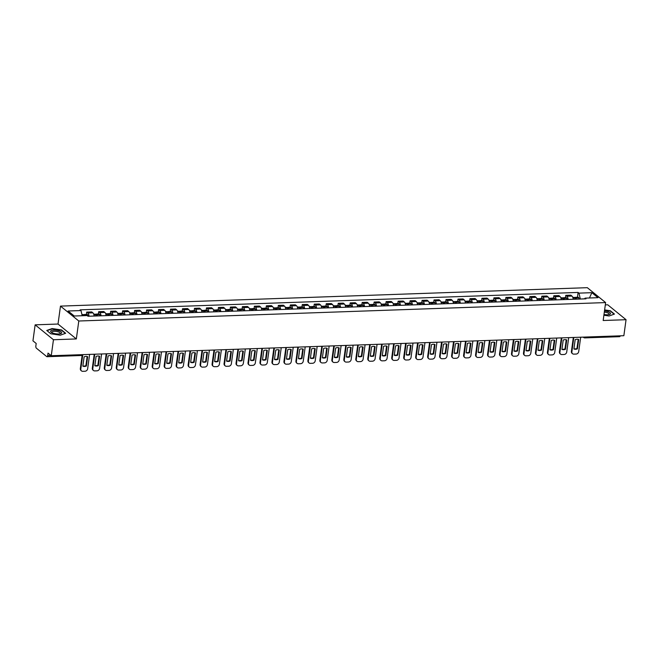 <?xml version="1.0" encoding="UTF-8"?>
<svg xmlns="http://www.w3.org/2000/svg" width="659" height="659" viewBox="0 0 659 659"><rect width="100%" height="100%" fill="white"/><g stroke="black" fill="none" stroke-linecap="round" stroke-linejoin="round"><path stroke-width="0.99" d="M35.141 324.838L53.453 339.739L51.262 355.736L623.859 335.703L626.05 319.706L603.174 320.505L605.629 302.58L587.317 287.678L60.48 306.114L58.017 324.039L35.141 324.838L32.95 340.835L36.187 343.471L35.85 345.967A1.713 0.766 -92 0 0 36.36 348.166L46.731 356.601A1.713 0.766 -92 0 0 47.011 356.708A1.713 0.766 -92 0 0 47.679 355.588L50.941 355.473M626.05 319.706L607.738 304.804L605.308 304.886M53.453 339.739L76.337 338.94L78.792 321.007L605.629 302.58M51.262 355.736L48.025 353.1L47.679 355.588M620.226 335.826A1.713 0.766 88 0 1 619.6 336.675L584.821 337.894A1.713 0.766 -92 0 0 585.447 337.046M573.19 299.285A3.946 1.755 -92 0 0 571.963 296.072L570.851 295.166L565.776 295.339L566.897 296.245A3.946 1.755 88 0 1 568.116 299.458M565.463 297.67L565.776 295.339M561.213 299.705A3.946 1.755 -92 0 0 559.985 296.492L558.873 295.578L553.807 295.759L554.919 296.665A3.946 1.755 88 0 1 556.147 299.878M553.486 298.09L553.807 295.759M549.235 300.125A3.946 1.755 -92 0 0 548.008 296.912L546.896 295.998L541.83 296.179L542.942 297.085A3.946 1.755 88 0 1 544.169 300.298M541.509 298.511L541.83 296.179M537.258 300.537A3.946 1.755 -92 0 0 536.031 297.333L534.919 296.418L529.852 296.599L530.965 297.506A3.946 1.755 88 0 1 532.192 300.718M529.531 298.922L529.852 296.599M525.281 300.957A3.946 1.755 -92 0 0 524.053 297.744L522.941 296.838L517.875 297.02L518.987 297.926A3.946 1.755 88 0 1 520.215 301.138M517.554 299.343L517.875 297.02M513.303 301.377A3.946 1.755 -92 0 0 512.076 298.165L510.964 297.258L505.898 297.431L507.01 298.346A3.946 1.755 88 0 1 508.237 301.558M505.577 299.763L505.898 297.431M501.326 301.797A3.946 1.755 -92 0 0 500.099 298.585L498.987 297.679L493.921 297.852L495.033 298.766A3.946 1.755 88 0 1 496.26 301.979M493.599 300.183L493.921 297.852M489.349 302.217A3.946 1.755 -92 0 0 488.121 299.005L487.009 298.099L481.943 298.272L483.055 299.186A3.946 1.755 88 0 1 484.283 302.39M481.622 300.603L481.943 298.272M477.371 302.638A3.946 1.755 -92 0 0 476.144 299.425L475.032 298.519L469.966 298.692L471.078 299.598A3.946 1.755 88 0 1 472.305 302.81M469.645 301.023L469.966 298.692M465.394 303.058A3.946 1.755 -92 0 0 464.175 299.845L463.055 298.931L457.989 299.112L459.101 300.018A3.946 1.755 88 0 1 460.328 303.231M457.667 301.443L457.989 299.112M453.417 303.478A3.946 1.755 -92 0 0 452.198 300.265L451.077 299.351L446.011 299.532L447.123 300.438A3.946 1.755 88 0 1 448.351 303.651M445.69 301.863L446.011 299.532M441.439 303.89A3.946 1.755 -92 0 0 440.22 300.685L439.1 299.771L434.034 299.952L435.146 300.858A3.946 1.755 88 0 1 436.373 304.071M433.713 302.275L434.034 299.952M429.462 304.31A3.946 1.755 -92 0 0 428.243 301.097L427.123 300.191L422.057 300.372L423.169 301.278A3.946 1.755 88 0 1 424.396 304.491M421.735 302.695L422.057 300.372M417.485 304.73A3.946 1.755 -92 0 0 416.266 301.517L415.145 300.611L410.079 300.784L411.2 301.698A3.946 1.755 88 0 1 412.419 304.911M409.758 303.115L410.079 300.784M405.507 305.15A3.946 1.755 -92 0 0 404.288 301.937L403.168 301.031L398.102 301.204L399.222 302.119A3.946 1.755 88 0 1 400.441 305.331M397.781 303.535L398.102 301.204M393.53 305.57A3.946 1.755 -92 0 0 392.311 302.357L391.191 301.451L386.125 301.624L387.245 302.539A3.946 1.755 88 0 1 388.464 305.743M385.803 303.956L386.125 301.624M381.553 305.99A3.946 1.755 -92 0 0 380.334 302.778L379.213 301.871L374.147 302.044L375.268 302.951A3.946 1.755 88 0 1 376.487 306.163M373.826 304.376L374.147 302.044M369.575 306.41A3.946 1.755 -92 0 0 368.356 303.198L367.236 302.283L362.17 302.465L363.29 303.371A3.946 1.755 88 0 1 364.509 306.583M361.849 304.796L362.17 302.465M357.598 306.822A3.946 1.755 -92 0 0 356.379 303.618L355.259 302.703L350.193 302.885L351.313 303.791A3.946 1.755 88 0 1 352.532 307.003M349.871 305.216L350.193 302.885M345.621 307.242A3.946 1.755 -92 0 0 344.402 304.03L343.281 303.124L338.215 303.305L339.336 304.211A3.946 1.755 88 0 1 340.555 307.423M337.894 305.628L338.215 303.305M333.643 307.662A3.946 1.755 -92 0 0 332.424 304.45L331.304 303.544L326.238 303.725L327.358 304.631A3.946 1.755 88 0 1 328.577 307.844M325.917 306.048L326.238 303.725M321.666 308.082A3.946 1.755 -92 0 0 320.447 304.87L319.327 303.964L314.261 304.137L315.381 305.051A3.946 1.755 88 0 1 316.6 308.264M313.939 306.468L314.261 304.137M309.689 308.503A3.946 1.755 -92 0 0 308.47 305.29L307.349 304.384L302.283 304.557L303.404 305.471A3.946 1.755 88 0 1 304.623 308.684M301.962 306.888L302.283 304.557M297.711 308.923A3.946 1.755 -92 0 0 296.492 305.71L295.372 304.804L290.306 304.977L291.426 305.891A3.946 1.755 88 0 1 292.645 309.096M289.985 307.308L290.306 304.977M285.734 309.343A3.946 1.755 -92 0 0 284.515 306.13L283.395 305.224L278.329 305.397L279.449 306.303A3.946 1.755 88 0 1 280.668 309.516M278.016 307.728L278.329 305.397M273.757 309.763A3.946 1.755 -92 0 0 272.538 306.55L271.417 305.636L266.351 305.817L267.472 306.723A3.946 1.755 88 0 1 268.691 309.936M266.038 308.148L266.351 305.817M261.78 310.175A3.946 1.755 -92 0 0 260.56 306.97L259.44 306.056L254.374 306.237L255.494 307.143A3.946 1.755 88 0 1 256.713 310.356M254.061 308.569L254.374 306.237M249.802 310.595A3.946 1.755 -92 0 0 248.583 307.382L247.463 306.476L242.397 306.657L243.517 307.564A3.946 1.755 88 0 1 244.736 310.776M242.084 308.98L242.397 306.657M237.833 311.015A3.946 1.755 -92 0 0 236.606 307.802L235.494 306.896L230.419 307.078L231.54 307.984A3.946 1.755 88 0 1 232.759 311.196M230.106 309.401L230.419 307.078M225.856 311.435A3.946 1.755 -92 0 0 224.628 308.223L223.516 307.316L218.442 307.489L219.562 308.404A3.946 1.755 88 0 1 220.781 311.616M218.129 309.821L218.442 307.489M213.878 311.855A3.946 1.755 -92 0 0 212.651 308.643L211.539 307.737L206.465 307.91L207.585 308.824A3.946 1.755 88 0 1 208.804 312.028M206.152 310.241L206.465 307.91M201.901 312.275A3.946 1.755 -92 0 0 200.674 309.063L199.562 308.157L194.487 308.33L195.608 309.236A3.946 1.755 88 0 1 196.827 312.448M194.174 310.661L194.487 308.33M189.924 312.696A3.946 1.755 -92 0 0 188.696 309.483L187.584 308.569L182.518 308.75L183.63 309.656A3.946 1.755 88 0 1 184.85 312.868M182.197 311.081L182.518 308.75M177.946 313.116A3.946 1.755 -92 0 0 176.719 309.903L175.607 308.989L170.541 309.17L171.653 310.076A3.946 1.755 88 0 1 172.88 313.289M170.22 311.501L170.541 309.17M165.969 313.527A3.946 1.755 -92 0 0 164.742 310.323L163.63 309.409L158.564 309.59L159.676 310.496A3.946 1.755 88 0 1 160.903 313.709M158.242 311.913L158.564 309.59M153.992 313.948A3.946 1.755 -92 0 0 152.764 310.735L151.652 309.829L146.586 310.01L147.698 310.916A3.946 1.755 88 0 1 148.926 314.129M146.265 312.333L146.586 310.01M142.014 314.368A3.946 1.755 -92 0 0 140.787 311.155L139.675 310.249L134.609 310.43L135.721 311.336A3.946 1.755 88 0 1 136.948 314.549M134.288 312.753L134.609 310.43M130.037 314.788A3.946 1.755 -92 0 0 128.81 311.575L127.698 310.669L122.632 310.842L123.744 311.756A3.946 1.755 88 0 1 124.971 314.969M122.31 313.173L122.632 310.842M118.06 315.208A3.946 1.755 -92 0 0 116.832 311.995L115.72 311.089L110.654 311.262L111.766 312.177A3.946 1.755 88 0 1 112.994 315.381M110.333 313.593L110.654 311.262M106.083 315.628A3.946 1.755 -92 0 0 104.855 312.415L103.743 311.509L98.677 311.682L99.789 312.588A3.946 1.755 88 0 1 101.016 315.801M98.356 314.013L98.677 311.682M94.105 316.048A3.946 1.755 -92 0 0 92.886 312.836L91.766 311.921L86.7 312.102L87.812 313.009A3.946 1.755 88 0 1 89.039 316.221M86.378 314.434L86.7 312.102M584.467 298.824L580.307 299.038M580.315 298.972L578.956 293.131L591.856 292.678L598.01 297.687L585.11 298.132L584.401 298.889M578.956 293.131L578.1 292.431L80.126 309.854L80.991 310.554L68.091 311.007L74.245 316.007L87.145 315.562L88.001 316.262L585.975 298.832L585.11 298.132M60.48 306.114L78.792 321.007M603.891 315.224L609.073 315.99L614.443 314.071L610.358 310.751L604.624 309.903M58.017 324.039L76.337 338.94M50.834 333.792L60.282 335.192L65.645 333.273L61.567 329.953L52.119 328.553L46.748 330.472L50.834 333.792M577.441 297.25L578.1 292.431M80.991 310.554L82.194 315.735M591.856 292.678L589.451 297.983M576.477 299.17A6.516 2.9 -92 0 0 575.974 297.959L575.933 297.876A2.166 0.964 -92 0 0 575.258 297.324A2.166 0.964 -92 0 0 574.656 297.843M575.258 297.324L578.058 297.225A2.166 0.964 88 0 1 578.734 297.777L578.775 297.86A6.516 2.9 88 0 1 579.277 299.071M572.803 297.415L574.03 297.366A2.166 0.964 88 0 1 574.697 297.917L574.747 298A6.516 2.9 88 0 1 575.249 299.211M575.035 298.634A1.054 0.47 88 0 1 575.299 298.445A1.054 0.47 88 0 1 575.62 298.708L575.661 298.791A5.404 2.405 88 0 1 575.859 299.186M573.849 337.449L571.88 351.807A2.57 2.15 129.1 0 0 572.556 353.726A2.57 2.15 129.1 0 0 573.849 354.138L576.081 354.064A2.57 2.15 -50.9 0 0 578.709 351.568L580.678 337.21M573.907 348.982A5.321 4.44 129.1 0 0 577.441 348.858L578.717 339.525A5.321 4.44 -50.9 0 0 575.183 339.649L573.907 348.982M573.314 337.466L571.402 351.42A2.57 2.15 129.1 0 0 572.078 353.339L572.556 353.726M573.94 348.768A5.321 4.44 129.1 0 0 576.963 348.471L578.215 339.36M576.963 348.471L577.441 348.858M603.99 314.508A5.577 1.812 7.8 0 0 609.27 314.5A5.577 1.812 7.8 0 0 608.1 311.707A5.577 1.812 7.8 0 0 604.476 310.957M608.587 314.648A4.218 1.367 7.8 0 0 609.056 314.137A4.218 1.367 7.8 0 0 607.244 312.712A4.218 1.367 7.8 0 0 604.319 312.127M604.591 310.142L610.176 310.974L614.122 314.186M59.31 330.909A5.577 1.812 7.8 0 0 52.283 330.258A5.577 1.812 7.8 0 0 51.583 332.49A5.577 1.812 7.8 0 0 53.041 333.149A5.577 1.812 7.8 0 0 60.471 333.701A5.577 1.812 7.8 0 0 59.31 330.909M59.796 333.849A4.218 1.367 7.8 0 0 60.257 333.339A4.218 1.367 7.8 0 0 58.445 331.914A4.218 1.367 7.8 0 0 54.211 331.304A4.218 1.367 7.8 0 0 51.896 332.194A4.218 1.367 7.8 0 0 52.201 332.811M50.858 333.792L47.02 330.678L52.226 328.816L61.378 330.175L65.332 333.388M564.499 299.59A6.516 2.9 -92 0 0 563.997 298.379L563.956 298.296A2.166 0.964 -92 0 0 563.28 297.744A2.166 0.964 -92 0 0 562.679 298.263M563.28 297.744L566.081 297.646A2.166 0.964 88 0 1 566.756 298.197L566.798 298.28A6.516 2.9 88 0 1 567.3 299.491M560.825 297.835L562.053 297.786A2.166 0.964 88 0 1 562.72 298.338L562.77 298.42A6.516 2.9 88 0 1 563.272 299.631M563.058 299.054A1.054 0.47 88 0 1 563.321 298.856A1.054 0.47 88 0 1 563.643 299.128L563.692 299.211A5.404 2.405 88 0 1 563.882 299.606M561.872 337.869L559.903 352.227A2.57 2.15 129.1 0 0 560.578 354.147A2.57 2.15 129.1 0 0 561.872 354.558L564.104 354.484A2.57 2.15 -50.9 0 0 566.732 351.988L568.701 337.63M561.929 349.402A5.321 4.44 129.1 0 0 565.463 349.278L566.74 339.945A5.321 4.44 -50.9 0 0 563.206 340.069L561.929 349.402M561.336 337.886L559.425 351.84A2.57 2.15 129.1 0 0 560.101 353.759L560.578 354.147M561.962 349.179A5.321 4.44 129.1 0 0 564.985 348.891L566.238 339.78M564.985 348.891L565.463 349.278M552.522 300.01A6.516 2.9 -92 0 0 552.02 298.799L551.978 298.716A2.166 0.964 -92 0 0 551.303 298.165A2.166 0.964 -92 0 0 550.702 298.684M551.303 298.165L554.104 298.066A2.166 0.964 88 0 1 554.779 298.618L554.82 298.7A6.516 2.9 88 0 1 555.323 299.911M548.848 298.247L550.076 298.206A2.166 0.964 88 0 1 550.751 298.758L550.792 298.84A6.516 2.9 88 0 1 551.295 300.051M551.081 299.474A1.054 0.47 88 0 1 551.344 299.277A1.054 0.47 88 0 1 551.665 299.548L551.715 299.631A5.404 2.405 88 0 1 551.904 300.026M549.894 338.289L547.926 352.647A2.57 2.15 129.1 0 0 548.601 354.567A2.57 2.15 129.1 0 0 549.894 354.979L552.127 354.904A2.57 2.15 -50.9 0 0 554.754 352.408L556.723 338.051M549.952 349.822A5.321 4.44 129.1 0 0 553.486 349.698L554.763 340.365A5.321 4.44 -50.9 0 0 551.229 340.489L549.952 349.822M549.359 338.306L547.448 352.26A2.57 2.15 129.1 0 0 548.123 354.18L548.601 354.567M549.985 349.599A5.321 4.44 129.1 0 0 553.008 349.311L554.26 340.192M553.008 349.311L553.486 349.698M540.545 300.422A6.516 2.9 -92 0 0 540.042 299.219L540.001 299.137A2.166 0.964 -92 0 0 539.326 298.585A2.166 0.964 -92 0 0 538.724 299.104M539.326 298.585L542.126 298.486A2.166 0.964 88 0 1 542.802 299.038L542.843 299.12A6.516 2.9 88 0 1 543.346 300.331M536.871 298.667L538.098 298.626A2.166 0.964 88 0 1 538.774 299.178L538.815 299.26A6.516 2.9 88 0 1 539.317 300.471M539.103 299.894A1.054 0.47 88 0 1 539.367 299.697A1.054 0.47 88 0 1 539.688 299.969L539.737 300.051A5.404 2.405 88 0 1 539.927 300.446M537.917 338.71L535.948 353.067A2.57 2.15 129.1 0 0 536.624 354.979A2.57 2.15 129.1 0 0 537.917 355.399L540.149 355.316A2.57 2.15 -50.9 0 0 542.777 352.829L544.746 338.471M537.975 350.242A5.321 4.44 129.1 0 0 541.509 350.118L542.785 340.785A5.321 4.44 -50.9 0 0 539.26 340.909L537.975 350.242M537.382 338.726L535.47 352.68A2.57 2.15 129.1 0 0 536.154 354.591L536.624 354.979M538.008 350.02A5.321 4.44 129.1 0 0 541.031 349.731L542.283 340.612M541.031 349.731L541.509 350.118M528.567 300.842A6.516 2.9 -92 0 0 528.065 299.639L528.024 299.557A2.166 0.964 -92 0 0 527.348 299.005A2.166 0.964 -92 0 0 526.755 299.524M527.348 299.005L530.149 298.906A2.166 0.964 88 0 1 530.824 299.458L530.866 299.54A6.516 2.9 88 0 1 531.368 300.743M524.894 299.087L526.121 299.046A2.166 0.964 88 0 1 526.796 299.598L526.838 299.68A6.516 2.9 88 0 1 527.34 300.891M527.126 300.315A1.054 0.47 88 0 1 527.389 300.117A1.054 0.47 88 0 1 527.711 300.38L527.76 300.463A5.404 2.405 88 0 1 527.95 300.866M525.94 339.13L523.971 353.488A2.57 2.15 129.1 0 0 524.646 355.399A2.57 2.15 129.1 0 0 525.94 355.819L528.172 355.736A2.57 2.15 -50.9 0 0 530.8 353.249L532.769 338.891M525.997 350.662A5.321 4.44 129.1 0 0 529.531 350.539L530.808 341.197A5.321 4.44 -50.9 0 0 527.282 341.321L525.997 350.662M525.404 339.146L523.493 353.1A2.57 2.15 129.1 0 0 524.177 355.012L524.646 355.399M526.03 350.44A5.321 4.44 129.1 0 0 529.053 350.151L530.306 341.032M529.053 350.151L529.531 350.539M516.59 301.262A6.516 2.9 -92 0 0 516.088 300.051L516.046 299.977A2.166 0.964 -92 0 0 515.371 299.425A2.166 0.964 -92 0 0 514.778 299.944M515.371 299.425L518.172 299.326A2.166 0.964 88 0 1 518.847 299.878L518.888 299.96A6.516 2.9 88 0 1 519.391 301.163M512.916 299.507L514.144 299.466A2.166 0.964 88 0 1 514.819 300.018L514.86 300.1A6.516 2.9 88 0 1 515.363 301.303M515.149 300.735A1.054 0.47 88 0 1 515.412 300.537A1.054 0.47 88 0 1 515.733 300.801L515.783 300.883A5.404 2.405 88 0 1 515.972 301.287M513.962 339.542L511.994 353.908A2.57 2.15 129.1 0 0 512.669 355.819A2.57 2.15 129.1 0 0 513.962 356.239L516.195 356.157A2.57 2.15 -50.9 0 0 518.822 353.669L520.791 339.303M514.02 351.082A5.321 4.44 129.1 0 0 517.554 350.959L518.831 341.617A5.321 4.44 -50.9 0 0 515.305 341.741L514.02 351.082M513.427 339.566L511.516 353.521A2.57 2.15 129.1 0 0 512.2 355.432L512.669 355.819M514.053 350.86A5.321 4.44 129.1 0 0 517.076 350.572L518.328 341.453M517.076 350.572L517.554 350.959M504.613 301.682A6.516 2.9 -92 0 0 504.11 300.471L504.069 300.389A2.166 0.964 -92 0 0 503.394 299.837A2.166 0.964 -92 0 0 502.801 300.356M503.394 299.837L506.194 299.746A2.166 0.964 88 0 1 506.87 300.29L506.911 300.372A6.516 2.9 88 0 1 507.414 301.583M500.939 299.927L502.166 299.886A2.166 0.964 88 0 1 502.842 300.438L502.883 300.52A6.516 2.9 88 0 1 503.385 301.723M503.171 301.147A1.054 0.47 88 0 1 503.435 300.957A1.054 0.47 88 0 1 503.756 301.221L503.805 301.303A5.404 2.405 88 0 1 503.995 301.707M501.985 339.962L500.016 354.328A2.57 2.15 129.1 0 0 500.692 356.239A2.57 2.15 129.1 0 0 501.985 356.659L504.217 356.577A2.57 2.15 -50.9 0 0 506.845 354.089L508.814 339.723M502.043 351.502A5.321 4.44 129.1 0 0 505.577 351.379L506.853 342.037A5.321 4.44 -50.9 0 0 503.328 342.161L502.043 351.502M501.45 339.986L499.538 353.941A2.57 2.15 129.1 0 0 500.222 355.852L500.692 356.239M502.076 351.28A5.321 4.44 129.1 0 0 505.099 350.992L506.351 341.873M505.099 350.992L505.577 351.379M492.635 302.102A6.516 2.9 -92 0 0 492.133 300.891L492.092 300.809A2.166 0.964 -92 0 0 491.416 300.257A2.166 0.964 -92 0 0 490.823 300.776M491.416 300.257L494.217 300.158A2.166 0.964 88 0 1 494.893 300.71L494.934 300.792A6.516 2.9 88 0 1 495.436 302.003M488.962 300.347L490.189 300.306A2.166 0.964 88 0 1 490.864 300.85L490.906 300.932A6.516 2.9 88 0 1 491.408 302.143M491.194 301.567A1.054 0.47 88 0 1 491.457 301.377A1.054 0.47 88 0 1 491.779 301.641L491.828 301.723A5.404 2.405 88 0 1 492.018 302.127M490.008 340.382L488.039 354.74A2.57 2.15 129.1 0 0 488.714 356.659A2.57 2.15 129.1 0 0 490.008 357.071L492.24 356.997A2.57 2.15 -50.9 0 0 494.868 354.501L496.837 340.143M490.065 351.922A5.321 4.44 129.1 0 0 493.599 351.799L494.876 342.458A5.321 4.44 -50.9 0 0 491.35 342.581L490.065 351.922M489.472 340.398L487.561 354.353A2.57 2.15 129.1 0 0 488.245 356.272L488.714 356.659M490.098 351.7A5.321 4.44 129.1 0 0 493.121 351.404L494.374 342.293M493.121 351.404L493.599 351.799M480.658 302.522A6.516 2.9 -92 0 0 480.156 301.311L480.114 301.229A2.166 0.964 -92 0 0 479.439 300.677A2.166 0.964 -92 0 0 478.846 301.196M479.439 300.677L482.24 300.578A2.166 0.964 88 0 1 482.915 301.13L482.956 301.212A6.516 2.9 88 0 1 483.459 302.423M476.984 300.768L478.212 300.718A2.166 0.964 88 0 1 478.887 301.27L478.928 301.352A6.516 2.9 88 0 1 479.431 302.563M479.217 301.987A1.054 0.47 88 0 1 479.48 301.789A1.054 0.47 88 0 1 479.801 302.061L479.851 302.143A5.404 2.405 88 0 1 480.04 302.539M478.03 340.802L476.062 355.16A2.57 2.15 129.1 0 0 476.737 357.079A2.57 2.15 129.1 0 0 478.039 357.491L480.263 357.417A2.57 2.15 -50.9 0 0 482.899 354.921L484.859 340.563M478.088 352.334A5.321 4.44 129.1 0 0 481.622 352.211L482.899 342.878A5.321 4.44 -50.9 0 0 479.373 343.001L478.088 352.334M477.495 340.818L475.584 354.773A2.57 2.15 129.1 0 0 476.268 356.692L476.737 357.079M478.121 352.12A5.321 4.44 129.1 0 0 481.144 351.824L482.396 342.713M481.144 351.824L481.622 352.211M468.681 302.942A6.516 2.9 -92 0 0 468.178 301.731L468.137 301.649A2.166 0.964 -92 0 0 467.462 301.097A2.166 0.964 -92 0 0 466.869 301.616M467.462 301.097L470.262 300.998A2.166 0.964 88 0 1 470.938 301.55L470.979 301.633A6.516 2.9 88 0 1 471.482 302.843M465.007 301.188L466.234 301.138A2.166 0.964 88 0 1 466.91 301.69L466.951 301.773A6.516 2.9 88 0 1 467.453 302.983M467.239 302.407A1.054 0.47 88 0 1 467.503 302.209A1.054 0.47 88 0 1 467.832 302.481L467.874 302.563A5.404 2.405 88 0 1 468.063 302.959M466.053 341.222L464.084 355.58A2.57 2.15 129.1 0 0 464.76 357.499A2.57 2.15 129.1 0 0 466.061 357.911L468.285 357.837A2.57 2.15 -50.9 0 0 470.921 355.341L472.882 340.983M466.111 352.754A5.321 4.44 129.1 0 0 469.645 352.631L470.921 343.298A5.321 4.44 -50.9 0 0 467.396 343.421L466.111 352.754M465.518 341.238L463.606 355.193A2.57 2.15 129.1 0 0 464.29 357.112L464.76 357.499M466.144 352.532A5.321 4.44 129.1 0 0 469.167 352.244L470.419 343.133M469.167 352.244L469.645 352.631M456.703 303.362A6.516 2.9 -92 0 0 456.201 302.151L456.16 302.069A2.166 0.964 -92 0 0 455.484 301.517A2.166 0.964 -92 0 0 454.891 302.036M455.484 301.517L458.285 301.418A2.166 0.964 88 0 1 458.961 301.97L459.002 302.053A6.516 2.9 88 0 1 459.504 303.264M453.03 301.6L454.257 301.558A2.166 0.964 88 0 1 454.932 302.11L454.974 302.193A6.516 2.9 88 0 1 455.476 303.404M455.27 302.827A1.054 0.47 88 0 1 455.526 302.629A1.054 0.47 88 0 1 455.855 302.901L455.896 302.983A5.404 2.405 88 0 1 456.086 303.379M454.076 341.642L452.107 356A2.57 2.15 129.1 0 0 452.791 357.919A2.57 2.15 129.1 0 0 454.084 358.331L456.308 358.257A2.57 2.15 -50.9 0 0 458.944 355.761L460.905 341.403M454.133 353.175A5.321 4.44 129.1 0 0 457.667 353.051L458.944 343.718A5.321 4.44 -50.9 0 0 455.418 343.841L454.133 353.175M453.54 341.659L451.629 355.613A2.57 2.15 129.1 0 0 452.313 357.532L452.791 357.919M454.166 352.952A5.321 4.44 129.1 0 0 457.189 352.664L458.442 343.545M457.189 352.664L457.667 353.051M444.726 303.774A6.516 2.9 -92 0 0 444.224 302.572L444.182 302.489A2.166 0.964 -92 0 0 443.507 301.937A2.166 0.964 -92 0 0 442.914 302.456M443.507 301.937L446.308 301.838A2.166 0.964 88 0 1 446.983 302.39L447.024 302.473A6.516 2.9 88 0 1 447.527 303.684M441.052 302.02L442.28 301.979A2.166 0.964 88 0 1 442.955 302.53L442.996 302.613A6.516 2.9 88 0 1 443.499 303.824M443.293 303.247A1.054 0.47 88 0 1 443.548 303.049A1.054 0.47 88 0 1 443.878 303.321L443.919 303.404A5.404 2.405 88 0 1 444.108 303.799M442.098 342.062L440.13 356.42A2.57 2.15 129.1 0 0 440.813 358.331A2.57 2.15 129.1 0 0 442.107 358.751L444.331 358.669A2.57 2.15 -50.9 0 0 446.967 356.181L448.927 341.823M442.164 353.595A5.321 4.44 129.1 0 0 445.69 353.471L446.975 344.138A5.321 4.44 -50.9 0 0 443.441 344.262L442.164 353.595M441.563 342.079L439.652 356.033A2.57 2.15 129.1 0 0 440.336 357.944L440.813 358.331M442.189 353.372A5.321 4.44 129.1 0 0 445.212 353.084L446.464 343.965M445.212 353.084L445.69 353.471M432.749 304.194A6.516 2.9 -92 0 0 432.246 302.992L432.205 302.909A2.166 0.964 -92 0 0 431.53 302.357A2.166 0.964 -92 0 0 430.937 302.876M431.53 302.357L434.33 302.259A2.166 0.964 88 0 1 435.006 302.81L435.047 302.893A6.516 2.9 88 0 1 435.55 304.096M429.075 302.44L430.302 302.399A2.166 0.964 88 0 1 430.978 302.951L431.019 303.033A6.516 2.9 88 0 1 431.521 304.244M431.315 303.667A1.054 0.47 88 0 1 431.571 303.469A1.054 0.47 88 0 1 431.9 303.733L431.942 303.815A5.404 2.405 88 0 1 432.131 304.219M430.121 342.482L428.152 356.84A2.57 2.15 129.1 0 0 428.836 358.751A2.57 2.15 129.1 0 0 430.129 359.171L432.353 359.089A2.57 2.15 -50.9 0 0 434.989 356.601L436.95 342.243M430.187 354.015A5.321 4.44 129.1 0 0 433.713 353.891L434.998 344.55A5.321 4.44 -50.9 0 0 431.464 344.673L430.187 354.015M429.586 342.499L427.675 356.453A2.57 2.15 129.1 0 0 428.358 358.364L428.836 358.751M430.212 353.792A5.321 4.44 129.1 0 0 433.235 353.504L434.487 344.385M433.235 353.504L433.713 353.891M420.772 304.615A6.516 2.9 -92 0 0 420.269 303.404L420.228 303.321A2.166 0.964 -92 0 0 419.552 302.778A2.166 0.964 -92 0 0 418.959 303.297M419.552 302.778L422.353 302.679A2.166 0.964 88 0 1 423.029 303.231L423.07 303.313A6.516 2.9 88 0 1 423.58 304.516M417.098 302.86L418.325 302.819A2.166 0.964 88 0 1 419 303.371L419.042 303.453A6.516 2.9 88 0 1 419.544 304.656M419.338 304.079A1.054 0.47 88 0 1 419.594 303.89A1.054 0.47 88 0 1 419.923 304.153L419.964 304.236A5.404 2.405 88 0 1 420.154 304.639M418.144 342.894L416.175 357.26A2.57 2.15 129.1 0 0 416.859 359.171A2.57 2.15 129.1 0 0 418.152 359.592L420.376 359.509A2.57 2.15 -50.9 0 0 423.012 357.021L424.973 342.655M418.21 354.435A5.321 4.44 129.1 0 0 421.735 354.311L423.02 344.97A5.321 4.44 -50.9 0 0 419.486 345.094L418.21 354.435M417.608 342.919L415.697 356.873A2.57 2.15 129.1 0 0 416.381 358.784L416.859 359.171M418.234 354.212A5.321 4.44 129.1 0 0 421.266 353.924L422.51 344.805M421.266 353.924L421.735 354.311M408.794 305.035A6.516 2.9 -92 0 0 408.292 303.824L408.25 303.741A2.166 0.964 -92 0 0 407.575 303.189A2.166 0.964 -92 0 0 406.982 303.708M407.575 303.189L410.376 303.099A2.166 0.964 88 0 1 411.051 303.642L411.092 303.725A6.516 2.9 88 0 1 411.603 304.936M405.12 303.28L406.348 303.239A2.166 0.964 88 0 1 407.023 303.791L407.064 303.873A6.516 2.9 88 0 1 407.567 305.076M407.361 304.499A1.054 0.47 88 0 1 407.616 304.31A1.054 0.47 88 0 1 407.946 304.573L407.987 304.656A5.404 2.405 88 0 1 408.176 305.059M406.166 343.314L404.198 357.68A2.57 2.15 129.1 0 0 404.881 359.592A2.57 2.15 129.1 0 0 406.175 360.012L408.399 359.929A2.57 2.15 -50.9 0 0 411.035 357.442L413.004 343.075M406.232 354.855A5.321 4.44 129.1 0 0 409.758 354.731L411.043 345.39A5.321 4.44 -50.9 0 0 407.509 345.514L406.232 354.855M405.631 343.339L403.72 357.293A2.57 2.15 129.1 0 0 404.404 359.204L404.881 359.592M406.257 354.633A5.321 4.44 129.1 0 0 409.288 354.344L410.532 345.225M409.288 354.344L409.758 354.731M396.817 305.455A6.516 2.9 -92 0 0 396.314 304.244L396.273 304.161A2.166 0.964 -92 0 0 395.598 303.61A2.166 0.964 -92 0 0 395.005 304.128M395.598 303.61L398.407 303.511A2.166 0.964 88 0 1 399.074 304.063L399.115 304.145A6.516 2.9 88 0 1 399.626 305.356M393.143 303.7L394.37 303.659A2.166 0.964 88 0 1 395.046 304.203L395.087 304.285A6.516 2.9 88 0 1 395.589 305.496M395.384 304.919A1.054 0.47 88 0 1 395.639 304.73A1.054 0.47 88 0 1 395.968 304.993L396.01 305.076A5.404 2.405 88 0 1 396.199 305.479M394.189 343.734L392.22 358.092A2.57 2.15 129.1 0 0 392.904 360.012A2.57 2.15 129.1 0 0 394.197 360.424L396.421 360.349A2.57 2.15 -50.9 0 0 399.057 357.853L401.026 343.496M394.255 355.267A5.321 4.44 129.1 0 0 397.781 355.143L399.066 345.81A5.321 4.44 -50.9 0 0 395.532 345.934L394.255 355.267M393.654 343.751L391.743 357.705A2.57 2.15 129.1 0 0 392.426 359.625L392.904 360.012M394.28 355.053A5.321 4.44 129.1 0 0 397.311 354.756L398.555 345.646M397.311 354.756L397.781 355.143M384.84 305.875A6.516 2.9 -92 0 0 384.337 304.664L384.296 304.582A2.166 0.964 -92 0 0 383.62 304.03A2.166 0.964 -92 0 0 383.027 304.549M383.62 304.03L386.429 303.931A2.166 0.964 88 0 1 387.097 304.483L387.146 304.565A6.516 2.9 88 0 1 387.649 305.776M381.166 304.12L382.393 304.071A2.166 0.964 88 0 1 383.068 304.623L383.11 304.705A6.516 2.9 88 0 1 383.612 305.916M383.406 305.339A1.054 0.47 88 0 1 383.662 305.142A1.054 0.47 88 0 1 383.991 305.414L384.032 305.496A5.404 2.405 88 0 1 384.222 305.891M382.212 344.155L380.243 358.512A2.57 2.15 129.1 0 0 380.927 360.432A2.57 2.15 129.1 0 0 382.22 360.844L384.444 360.77A2.57 2.15 -50.9 0 0 387.08 358.274L389.049 343.916M382.278 355.687A5.321 4.44 129.1 0 0 385.803 355.563L387.088 346.23A5.321 4.44 -50.9 0 0 383.554 346.354L382.278 355.687M381.685 344.171L379.765 358.125A2.57 2.15 129.1 0 0 380.449 360.045L380.927 360.432M382.302 355.473A5.321 4.44 129.1 0 0 385.334 355.176L386.578 346.066M385.334 355.176L385.803 355.563M372.862 306.295A6.516 2.9 -92 0 0 372.36 305.084L372.319 305.002A2.166 0.964 -92 0 0 371.643 304.45A2.166 0.964 -92 0 0 371.05 304.969M371.643 304.45L374.452 304.351A2.166 0.964 88 0 1 375.119 304.903L375.169 304.985A6.516 2.9 88 0 1 375.671 306.196M369.188 304.532L370.416 304.491A2.166 0.964 88 0 1 371.091 305.043L371.132 305.125A6.516 2.9 88 0 1 371.635 306.336M371.429 305.76A1.054 0.47 88 0 1 371.684 305.562A1.054 0.47 88 0 1 372.014 305.834L372.055 305.916A5.404 2.405 88 0 1 372.244 306.311M370.234 344.575L368.266 358.933A2.57 2.15 129.1 0 0 368.949 360.852A2.57 2.15 129.1 0 0 370.243 361.264L372.467 361.19A2.57 2.15 -50.9 0 0 375.103 358.694L377.072 344.336M370.3 356.107A5.321 4.44 129.1 0 0 373.826 355.984L375.111 346.65A5.321 4.44 -50.9 0 0 371.577 346.774L370.3 356.107M369.707 344.591L367.788 358.545A2.57 2.15 129.1 0 0 368.472 360.465L368.949 360.852M370.325 355.885A5.321 4.44 129.1 0 0 373.356 355.596L374.6 346.486M373.356 355.596L373.826 355.984M360.885 306.715A6.516 2.9 -92 0 0 360.382 305.504L360.341 305.422A2.166 0.964 -92 0 0 359.666 304.87A2.166 0.964 -92 0 0 359.073 305.389M359.666 304.87L362.475 304.771A2.166 0.964 88 0 1 363.142 305.323L363.191 305.405A6.516 2.9 88 0 1 363.694 306.616M357.211 304.952L358.438 304.911A2.166 0.964 88 0 1 359.114 305.463L359.155 305.545A6.516 2.9 88 0 1 359.657 306.756M359.452 306.18A1.054 0.47 88 0 1 359.707 305.982A1.054 0.47 88 0 1 360.036 306.254L360.078 306.336A5.404 2.405 88 0 1 360.267 306.732M358.257 344.995L356.288 359.353A2.57 2.15 129.1 0 0 356.972 361.272A2.57 2.15 129.1 0 0 358.265 361.684L360.489 361.61A2.57 2.15 -50.9 0 0 363.125 359.114L365.094 344.756M358.323 356.527A5.321 4.44 129.1 0 0 361.849 356.404L363.134 347.071A5.321 4.44 -50.9 0 0 359.6 347.194L358.323 356.527M357.73 345.011L355.819 358.966A2.57 2.15 129.1 0 0 356.494 360.885L356.972 361.272M358.348 356.305A5.321 4.44 129.1 0 0 361.379 356.017L362.623 346.898M361.379 356.017L361.849 356.404M348.916 307.127A6.516 2.9 -92 0 0 348.405 305.924L348.364 305.842A2.166 0.964 -92 0 0 347.688 305.29A2.166 0.964 -92 0 0 347.095 305.809M347.688 305.29L350.497 305.191A2.166 0.964 88 0 1 351.165 305.743L351.214 305.825A6.516 2.9 88 0 1 351.717 307.028M345.234 305.372L346.461 305.331A2.166 0.964 88 0 1 347.136 305.883L347.178 305.965A6.516 2.9 88 0 1 347.68 307.176M347.474 306.6A1.054 0.47 88 0 1 347.73 306.402A1.054 0.47 88 0 1 348.059 306.674L348.1 306.756A5.404 2.405 88 0 1 348.29 307.152M346.28 345.415L344.311 359.773A2.57 2.15 129.1 0 0 344.995 361.684A2.57 2.15 129.1 0 0 346.288 362.104L348.512 362.022A2.57 2.15 -50.9 0 0 351.148 359.534L353.117 345.176M346.346 356.947A5.321 4.44 129.1 0 0 349.871 356.824L351.156 347.482A5.321 4.44 -50.9 0 0 347.623 347.606L346.346 356.947M345.753 345.431L343.841 359.386A2.57 2.15 129.1 0 0 344.517 361.297L344.995 361.684M346.37 356.725A5.321 4.44 129.1 0 0 349.402 356.437L350.646 347.318M349.402 356.437L349.871 356.824M336.938 307.547A6.516 2.9 -92 0 0 336.428 306.344L336.387 306.262A2.166 0.964 -92 0 0 335.711 305.71A2.166 0.964 -92 0 0 335.118 306.229M335.711 305.71L338.52 305.611A2.166 0.964 88 0 1 339.187 306.163L339.237 306.246A6.516 2.9 88 0 1 339.739 307.448M333.256 305.792L334.484 305.751A2.166 0.964 88 0 1 335.159 306.303L335.2 306.386A6.516 2.9 88 0 1 335.703 307.588M335.497 307.02A1.054 0.47 88 0 1 335.752 306.822A1.054 0.47 88 0 1 336.082 307.086L336.123 307.168A5.404 2.405 88 0 1 336.312 307.572M334.302 345.835L332.334 360.193A2.57 2.15 129.1 0 0 333.017 362.104A2.57 2.15 129.1 0 0 334.311 362.524L336.535 362.442A2.57 2.15 -50.9 0 0 339.171 359.954L341.14 345.596M334.368 357.367A5.321 4.44 129.1 0 0 337.902 357.244L339.179 347.903A5.321 4.44 -50.9 0 0 335.645 348.026L334.368 357.367M333.775 345.851L331.864 359.806A2.57 2.15 129.1 0 0 332.54 361.717L333.017 362.104M334.393 357.145A5.321 4.44 129.1 0 0 337.424 356.857L338.668 347.738M337.424 356.857L337.902 357.244M324.961 307.967A6.516 2.9 -92 0 0 324.45 306.756L324.409 306.674A2.166 0.964 -92 0 0 323.742 306.13A2.166 0.964 -92 0 0 323.141 306.649M323.742 306.13L326.543 306.031A2.166 0.964 88 0 1 327.21 306.583L327.259 306.666A6.516 2.9 88 0 1 327.762 307.868M321.279 306.213L322.506 306.171A2.166 0.964 88 0 1 323.182 306.723L323.223 306.806A6.516 2.9 88 0 1 323.726 308.008M323.52 307.432A1.054 0.47 88 0 1 323.775 307.242A1.054 0.47 88 0 1 324.104 307.506L324.146 307.588A5.404 2.405 88 0 1 324.335 307.992M322.325 346.247L320.356 360.613A2.57 2.15 129.1 0 0 321.04 362.524A2.57 2.15 129.1 0 0 322.333 362.944L324.558 362.862A2.57 2.15 -50.9 0 0 327.193 360.374L329.162 346.008M322.391 357.788A5.321 4.44 129.1 0 0 325.925 357.664L327.202 348.323A5.321 4.44 -50.9 0 0 323.668 348.446L322.391 357.788M321.798 346.272L319.887 360.226A2.57 2.15 129.1 0 0 320.562 362.137L321.04 362.524M322.416 357.565A5.321 4.44 129.1 0 0 325.447 357.277L326.691 348.158M325.447 357.277L325.925 357.664M312.984 308.387A6.516 2.9 -92 0 0 312.481 307.176L312.432 307.094A2.166 0.964 -92 0 0 311.765 306.542A2.166 0.964 -92 0 0 311.163 307.061M311.765 306.542L314.565 306.451A2.166 0.964 88 0 1 315.233 306.995L315.282 307.078A6.516 2.9 88 0 1 315.785 308.288M309.302 306.633L310.529 306.592A2.166 0.964 88 0 1 311.205 307.143L311.246 307.226A6.516 2.9 88 0 1 311.748 308.428M311.542 307.852A1.054 0.47 88 0 1 311.798 307.662A1.054 0.47 88 0 1 312.127 307.926L312.168 308.008A5.404 2.405 88 0 1 312.358 308.412M310.348 346.667L308.379 361.033A2.57 2.15 129.1 0 0 309.063 362.944A2.57 2.15 129.1 0 0 310.356 363.364L312.58 363.282A2.57 2.15 -50.9 0 0 315.216 360.794L317.185 346.428M310.414 358.208A5.321 4.44 129.1 0 0 313.948 358.084L315.224 348.743A5.321 4.44 -50.9 0 0 311.691 348.866L310.414 358.208M309.821 346.692L307.91 360.646A2.57 2.15 129.1 0 0 308.585 362.557L309.063 362.944M310.447 357.985A5.321 4.44 129.1 0 0 313.47 357.697L314.714 348.578M313.47 357.697L313.948 358.084M301.006 308.807A6.516 2.9 -92 0 0 300.504 307.596L300.455 307.514A2.166 0.964 -92 0 0 299.787 306.962A2.166 0.964 -92 0 0 299.186 307.481M299.787 306.962L302.588 306.863A2.166 0.964 88 0 1 303.255 307.415L303.305 307.498A6.516 2.9 88 0 1 303.807 308.709M297.324 307.053L298.552 307.012A2.166 0.964 88 0 1 299.227 307.555L299.268 307.638A6.516 2.9 88 0 1 299.779 308.849M299.565 308.272A1.054 0.47 88 0 1 299.82 308.082A1.054 0.47 88 0 1 300.15 308.346L300.191 308.428A5.404 2.405 88 0 1 300.38 308.832M298.37 347.087L296.402 361.445A2.57 2.15 129.1 0 0 297.085 363.364A2.57 2.15 129.1 0 0 298.379 363.776L300.603 363.702A2.57 2.15 -50.9 0 0 303.239 361.206L305.208 346.848M298.436 358.62A5.321 4.44 129.1 0 0 301.97 358.496L303.247 349.163A5.321 4.44 -50.9 0 0 299.713 349.286L298.436 358.62M297.843 347.104L295.932 361.058A2.57 2.15 129.1 0 0 296.608 362.977L297.085 363.364M298.469 358.405A5.321 4.44 129.1 0 0 301.493 358.109L302.736 348.998M301.493 358.109L301.97 358.496M289.029 309.228A6.516 2.9 -92 0 0 288.527 308.017L288.477 307.934A2.166 0.964 -92 0 0 287.81 307.382A2.166 0.964 -92 0 0 287.209 307.901M287.81 307.382L290.611 307.283A2.166 0.964 88 0 1 291.286 307.835L291.327 307.918A6.516 2.9 88 0 1 291.83 309.129M285.347 307.473L286.574 307.423A2.166 0.964 88 0 1 287.25 307.975L287.291 308.058A6.516 2.9 88 0 1 287.802 309.269M287.588 308.692A1.054 0.47 88 0 1 287.843 308.494A1.054 0.47 88 0 1 288.172 308.766L288.214 308.849A5.404 2.405 88 0 1 288.403 309.244M286.393 347.507L284.433 361.865A2.57 2.15 129.1 0 0 285.108 363.784A2.57 2.15 129.1 0 0 286.401 364.196L288.626 364.122A2.57 2.15 -50.9 0 0 291.262 361.626L293.23 347.268M286.459 359.04A5.321 4.44 129.1 0 0 289.993 358.916L291.27 349.583A5.321 4.44 -50.9 0 0 287.736 349.707L286.459 359.04M285.866 347.524L283.955 361.478A2.57 2.15 129.1 0 0 284.63 363.397L285.108 363.784M286.492 358.826A5.321 4.44 129.1 0 0 289.515 358.529L290.759 349.418M289.515 358.529L289.993 358.916M277.052 309.648A6.516 2.9 -92 0 0 276.549 308.437L276.5 308.354A2.166 0.964 -92 0 0 275.833 307.802A2.166 0.964 -92 0 0 275.231 308.321M275.833 307.802L278.633 307.704A2.166 0.964 88 0 1 279.309 308.255L279.35 308.338A6.516 2.9 88 0 1 279.853 309.549M273.37 307.885L274.605 307.844A2.166 0.964 88 0 1 275.273 308.396L275.314 308.478A6.516 2.9 88 0 1 275.824 309.689M275.61 309.112A1.054 0.47 88 0 1 275.866 308.914A1.054 0.47 88 0 1 276.195 309.186L276.236 309.269A5.404 2.405 88 0 1 276.426 309.664M274.416 347.927L272.455 362.285A2.57 2.15 129.1 0 0 273.131 364.205A2.57 2.15 129.1 0 0 274.424 364.616L276.648 364.542A2.57 2.15 -50.9 0 0 279.284 362.046L281.253 347.688M274.482 359.46A5.321 4.44 129.1 0 0 278.016 359.336L279.292 350.003A5.321 4.44 -50.9 0 0 275.759 350.127L274.482 359.46M273.889 347.944L271.978 361.898A2.57 2.15 129.1 0 0 272.653 363.817L273.131 364.205M274.515 359.237A5.321 4.44 129.1 0 0 277.538 358.949L278.782 349.83M277.538 358.949L278.016 359.336M265.075 310.068A6.516 2.9 -92 0 0 264.572 308.857L264.523 308.774A2.166 0.964 -92 0 0 263.855 308.223A2.166 0.964 -92 0 0 263.254 308.742M263.855 308.223L266.656 308.124A2.166 0.964 88 0 1 267.332 308.676L267.373 308.758A6.516 2.9 88 0 1 267.875 309.969M261.392 308.305L262.628 308.264A2.166 0.964 88 0 1 263.295 308.816L263.345 308.898A6.516 2.9 88 0 1 263.847 310.109M263.633 309.532A1.054 0.47 88 0 1 263.888 309.335A1.054 0.47 88 0 1 264.218 309.606L264.259 309.689A5.404 2.405 88 0 1 264.448 310.084M262.439 348.347L260.478 362.705A2.57 2.15 129.1 0 0 261.153 364.625A2.57 2.15 129.1 0 0 262.447 365.037L264.671 364.962A2.57 2.15 -50.9 0 0 267.307 362.466L269.276 348.109M262.504 359.88A5.321 4.44 129.1 0 0 266.038 359.756L267.315 350.423A5.321 4.44 -50.9 0 0 263.781 350.547L262.504 359.88M261.911 348.364L260 362.318A2.57 2.15 129.1 0 0 260.676 364.238L261.153 364.625M262.537 359.657A5.321 4.44 129.1 0 0 265.561 359.369L266.813 350.25M265.561 359.369L266.038 359.756M253.097 310.48A6.516 2.9 -92 0 0 252.595 309.277L252.545 309.195A2.166 0.964 -92 0 0 251.878 308.643A2.166 0.964 -92 0 0 251.277 309.162M251.878 308.643L254.679 308.544A2.166 0.964 88 0 1 255.354 309.096L255.395 309.178A6.516 2.9 88 0 1 255.898 310.381M249.415 308.725L250.651 308.684A2.166 0.964 88 0 1 251.318 309.236L251.367 309.318A6.516 2.9 88 0 1 251.87 310.529M251.656 309.952A1.054 0.47 88 0 1 251.911 309.755A1.054 0.47 88 0 1 252.24 310.027L252.282 310.101A5.404 2.405 88 0 1 252.471 310.504M250.461 348.768L248.501 363.125A2.57 2.15 129.1 0 0 249.176 365.037A2.57 2.15 129.1 0 0 250.469 365.457L252.694 365.374A2.57 2.15 -50.9 0 0 255.33 362.887L257.298 348.529M250.527 360.3A5.321 4.44 129.1 0 0 254.061 360.176L255.338 350.835A5.321 4.44 -50.9 0 0 251.804 350.959L250.527 360.3M249.934 348.784L248.023 362.738A2.57 2.15 129.1 0 0 248.698 364.649L249.176 365.037M250.56 360.078A5.321 4.44 129.1 0 0 253.583 359.789L254.835 350.67M253.583 359.789L254.061 360.176M241.12 310.9A6.516 2.9 -92 0 0 240.617 309.697L240.568 309.615A2.166 0.964 -92 0 0 239.901 309.063A2.166 0.964 -92 0 0 239.299 309.582M239.901 309.063L242.701 308.964A2.166 0.964 88 0 1 243.377 309.516L243.418 309.598A6.516 2.9 88 0 1 243.921 310.801M237.438 309.145L238.673 309.104A2.166 0.964 88 0 1 239.341 309.656L239.39 309.738A6.516 2.9 88 0 1 239.892 310.941M239.678 310.373A1.054 0.47 88 0 1 239.934 310.175A1.054 0.47 88 0 1 240.263 310.438L240.304 310.521A5.404 2.405 88 0 1 240.494 310.924M238.484 349.188L236.523 363.546A2.57 2.15 129.1 0 0 237.199 365.457A2.57 2.15 129.1 0 0 238.492 365.877L240.716 365.794A2.57 2.15 -50.9 0 0 243.352 363.307L245.321 348.94M238.55 360.72A5.321 4.44 129.1 0 0 242.084 360.597L243.36 351.255A5.321 4.44 -50.9 0 0 239.827 351.379L238.55 360.72M237.957 349.204L236.046 363.158A2.57 2.15 129.1 0 0 236.721 365.07L237.199 365.457M238.583 360.498A5.321 4.44 129.1 0 0 241.606 360.209L242.858 351.09M241.606 360.209L242.084 360.597M229.143 311.32A6.516 2.9 -92 0 0 228.64 310.109L228.591 310.027A2.166 0.964 -92 0 0 227.923 309.483A2.166 0.964 -92 0 0 227.322 310.002M227.923 309.483L230.724 309.384A2.166 0.964 88 0 1 231.4 309.936L231.441 310.018A6.516 2.9 88 0 1 231.943 311.221M225.469 309.565L226.696 309.524A2.166 0.964 88 0 1 227.363 310.076L227.413 310.158A6.516 2.9 88 0 1 227.915 311.361M227.701 310.784A1.054 0.47 88 0 1 227.965 310.595A1.054 0.47 88 0 1 228.286 310.859L228.327 310.941A5.404 2.405 88 0 1 228.516 311.345M226.507 349.599L224.546 363.966A2.57 2.15 129.1 0 0 225.221 365.877A2.57 2.15 129.1 0 0 226.515 366.297L228.739 366.215A2.57 2.15 -50.9 0 0 231.375 363.727L233.344 349.361M226.572 361.14A5.321 4.44 129.1 0 0 230.106 361.017L231.383 351.675A5.321 4.44 -50.9 0 0 227.849 351.799L226.572 361.14M225.979 349.624L224.068 363.579A2.57 2.15 129.1 0 0 224.744 365.49L225.221 365.877M226.605 360.918A5.321 4.44 129.1 0 0 229.629 360.63L230.881 351.511M229.629 360.63L230.106 361.017M217.165 311.74A6.516 2.9 -92 0 0 216.663 310.529L216.622 310.447A2.166 0.964 -92 0 0 215.946 309.895A2.166 0.964 -92 0 0 215.345 310.414M215.946 309.895L218.747 309.796A2.166 0.964 88 0 1 219.422 310.348L219.463 310.43A6.516 2.9 88 0 1 219.966 311.641M213.491 309.985L214.719 309.944A2.166 0.964 88 0 1 215.386 310.496L215.435 310.57A6.516 2.9 88 0 1 215.938 311.781M215.724 311.205A1.054 0.47 88 0 1 215.987 311.015A1.054 0.47 88 0 1 216.309 311.279L216.35 311.361A5.404 2.405 88 0 1 216.547 311.765M214.537 350.02L212.569 364.386A2.57 2.15 129.1 0 0 213.244 366.297A2.57 2.15 129.1 0 0 214.537 366.709L216.77 366.635A2.57 2.15 -50.9 0 0 219.398 364.139L221.366 349.781M214.595 361.56A5.321 4.44 129.1 0 0 218.129 361.437L219.406 352.095A5.321 4.44 -50.9 0 0 215.872 352.219L214.595 361.56M214.002 350.044L212.091 363.99A2.57 2.15 129.1 0 0 212.766 365.91L213.244 366.297M214.628 361.338A5.321 4.44 129.1 0 0 217.651 361.05L218.903 351.931M217.651 361.05L218.129 361.437M205.188 312.16A6.516 2.9 -92 0 0 204.685 310.949L204.644 310.867A2.166 0.964 -92 0 0 203.969 310.315A2.166 0.964 -92 0 0 203.367 310.834M203.969 310.315L206.769 310.216A2.166 0.964 88 0 1 207.445 310.768L207.486 310.85A6.516 2.9 88 0 1 207.989 312.061M201.514 310.405L202.741 310.356A2.166 0.964 88 0 1 203.409 310.908L203.458 310.99A6.516 2.9 88 0 1 203.96 312.201M203.746 311.625A1.054 0.47 88 0 1 204.01 311.435A1.054 0.47 88 0 1 204.331 311.699L204.372 311.781A5.404 2.405 88 0 1 204.57 312.185M202.56 350.44L200.591 364.798A2.57 2.15 129.1 0 0 201.267 366.717A2.57 2.15 129.1 0 0 202.56 367.129L204.792 367.055A2.57 2.15 -50.9 0 0 207.42 364.559L209.389 350.201M202.618 361.972A5.321 4.44 129.1 0 0 206.152 361.849L207.428 352.516A5.321 4.44 -50.9 0 0 203.895 352.639L202.618 361.972M202.025 350.456L200.114 364.411A2.57 2.15 129.1 0 0 200.789 366.33L201.267 366.717M202.651 361.758A5.321 4.44 129.1 0 0 205.674 361.462L206.926 352.351M205.674 361.462L206.152 361.849M193.211 312.58A6.516 2.9 -92 0 0 192.708 311.369L192.667 311.287A2.166 0.964 -92 0 0 191.991 310.735A2.166 0.964 -92 0 0 191.39 311.254M191.991 310.735L194.792 310.636A2.166 0.964 88 0 1 195.468 311.188L195.509 311.27A6.516 2.9 88 0 1 196.011 312.481M189.537 310.826L190.764 310.776A2.166 0.964 88 0 1 191.431 311.328L191.481 311.41A6.516 2.9 88 0 1 191.983 312.621M191.769 312.045A1.054 0.47 88 0 1 192.033 311.847A1.054 0.47 88 0 1 192.354 312.119L192.395 312.201A5.404 2.405 88 0 1 192.593 312.597M190.583 350.86L188.614 365.218A2.57 2.15 129.1 0 0 189.29 367.137A2.57 2.15 129.1 0 0 190.583 367.549L192.815 367.475A2.57 2.15 -50.9 0 0 195.443 364.979L197.412 350.621M190.64 362.392A5.321 4.44 129.1 0 0 194.174 362.269L195.451 352.936A5.321 4.44 -50.9 0 0 191.917 353.059L190.64 362.392M190.047 350.876L188.136 364.831A2.57 2.15 129.1 0 0 188.812 366.75L189.29 367.137M190.673 362.178A5.321 4.44 129.1 0 0 193.697 361.882L194.949 352.771M193.697 361.882L194.174 362.269M181.233 313A6.516 2.9 -92 0 0 180.731 311.789L180.69 311.707A2.166 0.964 -92 0 0 180.014 311.155A2.166 0.964 -92 0 0 179.413 311.674M180.014 311.155L182.815 311.056A2.166 0.964 88 0 1 183.49 311.608L183.531 311.691A6.516 2.9 88 0 1 184.034 312.901M177.559 311.237L178.787 311.196A2.166 0.964 88 0 1 179.462 311.748L179.503 311.831A6.516 2.9 88 0 1 180.006 313.041M179.792 312.465A1.054 0.47 88 0 1 180.055 312.267A1.054 0.47 88 0 1 180.377 312.539L180.426 312.621A5.404 2.405 88 0 1 180.615 313.017M178.605 351.28L176.637 365.638A2.57 2.15 129.1 0 0 177.312 367.557A2.57 2.15 129.1 0 0 178.605 367.969L180.838 367.895A2.57 2.15 -50.9 0 0 183.466 365.399L185.434 351.041M178.663 362.812A5.321 4.44 129.1 0 0 182.197 362.689L183.474 353.356A5.321 4.44 -50.9 0 0 179.94 353.479L178.663 362.812M178.07 351.296L176.159 365.251A2.57 2.15 129.1 0 0 176.834 367.17L177.312 367.557M178.696 362.59A5.321 4.44 129.1 0 0 181.719 362.302L182.971 353.183M181.719 362.302L182.197 362.689M169.256 313.412A6.516 2.9 -92 0 0 168.753 312.209L168.712 312.127A2.166 0.964 -92 0 0 168.037 311.575A2.166 0.964 -92 0 0 167.435 312.094M168.037 311.575L170.838 311.476A2.166 0.964 88 0 1 171.513 312.028L171.554 312.111A6.516 2.9 88 0 1 172.057 313.322M165.582 311.658L166.809 311.616A2.166 0.964 88 0 1 167.485 312.168L167.526 312.251A6.516 2.9 88 0 1 168.029 313.462M167.814 312.885A1.054 0.47 88 0 1 168.078 312.687A1.054 0.47 88 0 1 168.399 312.959L168.449 313.041A5.404 2.405 88 0 1 168.638 313.437M166.628 351.7L164.659 366.058A2.57 2.15 129.1 0 0 165.335 367.977A2.57 2.15 129.1 0 0 166.628 368.389L168.861 368.315A2.57 2.15 -50.9 0 0 171.488 365.819L173.457 351.461M166.686 363.233A5.321 4.44 129.1 0 0 170.22 363.109L171.497 353.776A5.321 4.44 -50.9 0 0 167.971 353.899L166.686 363.233M166.093 351.717L164.182 365.671A2.57 2.15 129.1 0 0 164.857 367.59L165.335 367.977M166.719 363.01A5.321 4.44 129.1 0 0 169.742 362.722L170.994 353.603M169.742 362.722L170.22 363.109M157.279 313.832A6.516 2.9 -92 0 0 156.776 312.63L156.735 312.547A2.166 0.964 -92 0 0 156.059 311.995A2.166 0.964 -92 0 0 155.466 312.514M156.059 311.995L158.86 311.896A2.166 0.964 88 0 1 159.536 312.448L159.577 312.531A6.516 2.9 88 0 1 160.079 313.733M153.605 312.078L154.832 312.036A2.166 0.964 88 0 1 155.508 312.588L155.549 312.671A6.516 2.9 88 0 1 156.051 313.882M155.837 313.305A1.054 0.47 88 0 1 156.101 313.107A1.054 0.47 88 0 1 156.422 313.379L156.471 313.453A5.404 2.405 88 0 1 156.661 313.857M154.651 352.12L152.682 366.478A2.57 2.15 129.1 0 0 153.358 368.389A2.57 2.15 129.1 0 0 154.651 368.809L156.883 368.727A2.57 2.15 -50.9 0 0 159.511 366.239L161.48 351.881M154.708 363.653A5.321 4.44 129.1 0 0 158.242 363.529L159.519 354.188A5.321 4.44 -50.9 0 0 155.994 354.311L154.708 363.653M154.115 352.137L152.204 366.091A2.57 2.15 129.1 0 0 152.888 368.002L153.358 368.389M154.741 363.43A5.321 4.44 129.1 0 0 157.765 363.142L159.017 354.023M157.765 363.142L158.242 363.529M145.301 314.252A6.516 2.9 -92 0 0 144.799 313.05L144.758 312.967A2.166 0.964 -92 0 0 144.082 312.415A2.166 0.964 -92 0 0 143.489 312.934M144.082 312.415L146.883 312.317A2.166 0.964 88 0 1 147.558 312.868L147.6 312.951A6.516 2.9 88 0 1 148.102 314.154M141.627 312.498L142.855 312.457A2.166 0.964 88 0 1 143.53 313.009L143.571 313.091A6.516 2.9 88 0 1 144.074 314.294M143.86 313.725A1.054 0.47 88 0 1 144.123 313.527A1.054 0.47 88 0 1 144.445 313.791L144.494 313.873A5.404 2.405 88 0 1 144.683 314.277M142.673 352.532L140.705 366.898A2.57 2.15 129.1 0 0 141.38 368.809A2.57 2.15 129.1 0 0 142.673 369.229L144.906 369.147A2.57 2.15 -50.9 0 0 147.534 366.659L149.502 352.293M142.731 364.073A5.321 4.44 129.1 0 0 146.265 363.949L147.542 354.608A5.321 4.44 -50.9 0 0 144.016 354.731L142.731 364.073M142.138 352.557L140.227 366.511A2.57 2.15 129.1 0 0 140.911 368.422L141.38 368.809M142.764 363.85A5.321 4.44 129.1 0 0 145.787 363.562L147.039 354.443M145.787 363.562L146.265 363.949M133.324 314.673A6.516 2.9 -92 0 0 132.821 313.462L132.78 313.379A2.166 0.964 -92 0 0 132.105 312.827A2.166 0.964 -92 0 0 131.512 313.354M132.105 312.827L134.906 312.737A2.166 0.964 88 0 1 135.581 313.289L135.622 313.363A6.516 2.9 88 0 1 136.125 314.574M129.65 312.918L130.877 312.877A2.166 0.964 88 0 1 131.553 313.429L131.594 313.511A6.516 2.9 88 0 1 132.097 314.714M131.882 314.137A1.054 0.47 88 0 1 132.146 313.948A1.054 0.47 88 0 1 132.467 314.211L132.517 314.294A5.404 2.405 88 0 1 132.706 314.697M130.696 352.952L128.727 367.318A2.57 2.15 129.1 0 0 129.403 369.229A2.57 2.15 129.1 0 0 130.696 369.65L132.929 369.567A2.57 2.15 -50.9 0 0 135.556 367.079L137.525 352.713M130.754 364.493A5.321 4.44 129.1 0 0 134.288 364.369L135.565 355.028A5.321 4.44 -50.9 0 0 132.039 355.152L130.754 364.493M130.161 352.977L128.25 366.931A2.57 2.15 129.1 0 0 128.933 368.842L129.403 369.229M130.787 364.27A5.321 4.44 129.1 0 0 133.81 363.982L135.062 354.863M133.81 363.982L134.288 364.369M121.347 315.093A6.516 2.9 -92 0 0 120.844 313.882L120.803 313.799A2.166 0.964 -92 0 0 120.127 313.247A2.166 0.964 -92 0 0 119.534 313.766M120.127 313.247L122.928 313.149A2.166 0.964 88 0 1 123.604 313.7L123.645 313.783A6.516 2.9 88 0 1 124.147 314.994M117.673 313.338L118.9 313.297A2.166 0.964 88 0 1 119.576 313.849L119.617 313.923A6.516 2.9 88 0 1 120.119 315.134M119.905 314.557A1.054 0.47 88 0 1 120.169 314.368A1.054 0.47 88 0 1 120.49 314.631L120.539 314.714A5.404 2.405 88 0 1 120.729 315.117M118.719 353.372L116.75 367.73A2.57 2.15 129.1 0 0 117.426 369.65A2.57 2.15 129.1 0 0 118.719 370.061L120.951 369.987A2.57 2.15 -50.9 0 0 123.579 367.491L125.548 353.133M118.777 364.913A5.321 4.44 129.1 0 0 122.31 364.789L123.587 355.448A5.321 4.44 -50.9 0 0 120.062 355.572L118.777 364.913M118.183 353.389L116.272 367.343A2.57 2.15 129.1 0 0 116.956 369.262L117.426 369.65M118.809 364.691A5.321 4.44 129.1 0 0 121.833 364.402L123.085 355.283M121.833 364.402L122.31 364.789M109.369 315.513A6.516 2.9 -92 0 0 108.867 314.302L108.826 314.219A2.166 0.964 -92 0 0 108.15 313.668A2.166 0.964 -92 0 0 107.557 314.186M108.15 313.668L110.951 313.569A2.166 0.964 88 0 1 111.626 314.121L111.668 314.203A6.516 2.9 88 0 1 112.17 315.414M105.695 313.758L106.923 313.709A2.166 0.964 88 0 1 107.598 314.261L107.639 314.343A6.516 2.9 88 0 1 108.142 315.554M107.928 314.977A1.054 0.47 88 0 1 108.191 314.788A1.054 0.47 88 0 1 108.513 315.051L108.562 315.134A5.404 2.405 88 0 1 108.751 315.529M106.742 353.792L104.773 368.15A2.57 2.15 129.1 0 0 105.448 370.07A2.57 2.15 129.1 0 0 106.75 370.482L108.974 370.407A2.57 2.15 -50.9 0 0 111.61 367.911L113.57 353.553M106.799 365.325A5.321 4.44 129.1 0 0 110.333 365.201L111.61 355.868A5.321 4.44 -50.9 0 0 108.084 355.992L106.799 365.325M106.206 353.809L104.295 367.763A2.57 2.15 129.1 0 0 104.979 369.683L105.448 370.07M106.832 365.111A5.321 4.44 129.1 0 0 109.855 364.814L111.107 355.703M109.855 364.814L110.333 365.201M97.392 315.933A6.516 2.9 -92 0 0 96.889 314.722L96.848 314.64A2.166 0.964 -92 0 0 96.173 314.088A2.166 0.964 -92 0 0 95.58 314.607M96.173 314.088L98.974 313.989A2.166 0.964 88 0 1 99.649 314.541L99.69 314.623A6.516 2.9 88 0 1 100.193 315.834M93.718 314.178L94.945 314.129A2.166 0.964 88 0 1 95.621 314.681L95.662 314.763A6.516 2.9 88 0 1 96.165 315.974M95.95 315.397A1.054 0.47 88 0 1 96.214 315.2A1.054 0.47 88 0 1 96.543 315.472L96.585 315.554A5.404 2.405 88 0 1 96.774 315.949M94.764 354.212L92.795 368.57A2.57 2.15 129.1 0 0 93.471 370.49A2.57 2.15 129.1 0 0 94.772 370.902L96.997 370.828A2.57 2.15 -50.9 0 0 99.633 368.332L101.593 353.974M94.822 365.745A5.321 4.44 129.1 0 0 98.356 365.621L99.633 356.288A5.321 4.44 -50.9 0 0 96.107 356.412L94.822 365.745M94.229 354.229L92.318 368.183A2.57 2.15 129.1 0 0 93.001 370.103L93.471 370.49M94.855 365.523A5.321 4.44 129.1 0 0 97.878 365.234L99.13 356.124M97.878 365.234L98.356 365.621M85.143 315.628A6.516 2.9 -92 0 0 84.912 315.142L84.871 315.06A2.166 0.964 -92 0 0 84.195 314.508A2.166 0.964 -92 0 0 83.602 315.027M84.195 314.508L86.996 314.409A2.166 0.964 88 0 1 87.672 314.961L87.713 315.043A6.516 2.9 88 0 1 88.215 316.254M81.93 314.59L82.968 314.549A2.166 0.964 88 0 1 83.644 315.101L83.685 315.183A6.516 2.9 88 0 1 83.915 315.669M82.713 355.185L80.818 368.991A2.57 2.15 129.1 0 0 81.502 370.91A2.57 2.15 129.1 0 0 82.795 371.322L85.019 371.248A2.57 2.15 -50.9 0 0 87.655 368.752L89.616 354.394M82.845 366.165A5.321 4.44 129.1 0 0 86.378 366.042L87.655 356.708A5.321 4.44 -50.9 0 0 84.13 356.832L82.845 366.165M82.144 355.44L80.34 368.603A2.57 2.15 129.1 0 0 81.024 370.523L81.502 370.91M82.877 365.943A5.321 4.44 129.1 0 0 85.901 365.654L87.153 356.535M85.901 365.654L86.378 366.042M99.789 312.588L104.855 312.415M111.766 312.177L116.832 311.995M123.744 311.756L128.81 311.575M135.721 311.336L140.787 311.155M147.698 310.916L152.764 310.735M159.676 310.496L164.742 310.323M171.653 310.076L176.719 309.903M183.63 309.656L188.696 309.483M195.608 309.236L200.674 309.063M207.585 308.824L212.651 308.643M219.562 308.404L224.628 308.223M231.54 307.984L236.606 307.802M243.517 307.564L248.583 307.382M255.494 307.143L260.56 306.97M267.472 306.723L272.538 306.55M279.449 306.303L284.515 306.13M291.426 305.891L296.492 305.71M303.404 305.471L308.47 305.29M315.381 305.051L320.447 304.87M327.358 304.631L332.424 304.45M339.336 304.211L344.402 304.03M351.313 303.791L356.379 303.618M363.29 303.371L368.356 303.198M375.268 302.951L380.334 302.778M387.245 302.539L392.311 302.357M399.222 302.119L404.288 301.937M411.2 301.698L416.266 301.517M423.169 301.278L428.243 301.097M435.146 300.858L440.22 300.685M447.123 300.438L452.198 300.265M459.101 300.018L464.175 299.845M471.078 299.598L476.144 299.425M483.055 299.186L488.121 299.005M495.033 298.766L500.099 298.585M507.01 298.346L512.076 298.165M518.987 297.926L524.053 297.744M530.965 297.506L536.031 297.333M542.942 297.085L548.008 296.912M554.919 296.665L559.985 296.492M566.897 296.245L571.963 296.072M87.812 313.009L92.886 312.836M81.51 355.382A1.713 0.766 -92 0 0 81.79 355.489A1.713 0.766 -92 0 0 82.408 354.641M583.207 337.12L583.685 337.507A1.713 1.433 -50.9 0 0 584.541 337.787A1.713 0.766 -92 0 0 584.821 337.894A1.713 1.713 0 0 1 583.685 337.507A1.713 1.433 -50.9 0 1 583.363 337.12M575.974 297.959L578.775 297.86M575.933 297.876L578.734 297.777M572.976 297.983L574.697 297.917M575.216 299.112L575.809 299.095M572.992 298.066L574.747 298M571.402 351.42L571.88 351.807M563.997 298.379L566.798 298.28M563.956 298.296L566.756 298.197M560.998 298.403L562.72 298.338M563.239 299.532L563.832 299.516M561.015 298.486L562.77 298.42M559.425 351.84L559.903 352.227M552.02 298.799L554.82 298.7M551.978 298.716L554.779 298.618M549.021 298.815L550.751 298.758M551.262 299.952L551.855 299.927M549.038 298.906L550.792 298.84M547.448 352.26L547.926 352.647M540.042 299.219L542.843 299.12M540.001 299.137L542.802 299.038M537.044 299.235L538.774 299.178M539.284 300.372L539.878 300.347M537.06 299.318L538.815 299.26M535.47 352.68L535.948 353.067M528.065 299.639L530.866 299.54M528.024 299.557L530.824 299.458M525.066 299.656L526.796 299.598M527.307 300.792L527.908 300.768M525.083 299.738L526.838 299.68M523.493 353.1L523.971 353.488M516.088 300.051L518.888 299.96M516.046 299.977L518.847 299.878M513.089 300.076L514.819 300.018M515.33 301.212L515.931 301.188M513.106 300.158L514.86 300.1M511.516 353.521L511.994 353.908M504.11 300.471L506.911 300.372M504.069 300.389L506.87 300.29M501.112 300.496L502.842 300.438M503.352 301.624L503.954 301.608M501.128 300.578L502.883 300.52M499.538 353.941L500.016 354.328M492.133 300.891L494.934 300.792M492.092 300.809L494.893 300.71M489.135 300.916L490.864 300.85M491.375 302.044L491.976 302.028M489.151 300.998L490.906 300.932M487.561 354.353L488.039 354.74M480.156 301.311L482.956 301.212M480.114 301.229L482.915 301.13M477.157 301.336L478.887 301.27M479.398 302.465L479.999 302.448M477.174 301.418L478.928 301.352M475.584 354.773L476.062 355.16M468.178 301.731L470.979 301.633M468.137 301.649L470.938 301.55M465.18 301.756L466.91 301.69M467.42 302.885L468.022 302.868M465.196 301.838L466.951 301.773M463.606 355.193L464.084 355.58M456.201 302.151L459.002 302.053M456.16 302.069L458.961 301.97M453.203 302.168L454.932 302.11M455.443 303.305L456.044 303.28M453.219 302.25L454.974 302.193M451.629 355.613L452.107 356M444.224 302.572L447.024 302.473M444.182 302.489L446.983 302.39M441.225 302.588L442.955 302.53M443.466 303.725L444.067 303.7M441.242 302.67L442.996 302.613M439.652 356.033L440.13 356.42M432.246 302.992L435.047 302.893M432.205 302.909L435.006 302.81M429.248 303.008L430.978 302.951M431.488 304.145L432.09 304.12M429.273 303.091L431.019 303.033M427.675 356.453L428.152 356.84M420.269 303.404L423.07 303.313M420.228 303.321L423.029 303.231M417.271 303.428L419 303.371M419.511 304.565L420.113 304.54M417.295 303.511L419.042 303.453M415.697 356.873L416.175 357.26M408.292 303.824L411.092 303.725M408.25 303.741L411.051 303.642M405.293 303.848L407.023 303.791M407.534 304.977L408.135 304.96M405.318 303.931L407.064 303.873M403.72 357.293L404.198 357.68M396.314 304.244L399.115 304.145M396.273 304.161L399.074 304.063M393.316 304.269L395.046 304.203M395.557 305.397L396.158 305.381M393.341 304.351L395.087 304.285M391.743 357.705L392.22 358.092M384.337 304.664L387.146 304.565M384.296 304.582L387.097 304.483M381.339 304.689L383.068 304.623M383.579 305.817L384.181 305.801M381.363 304.771L383.11 304.705M379.765 358.125L380.243 358.512M372.36 305.084L375.169 304.985M372.319 305.002L375.119 304.903M369.361 305.109L371.091 305.043M371.602 306.237L372.203 306.221M369.386 305.191L371.132 305.125M367.788 358.545L368.266 358.933M360.382 305.504L363.191 305.405M360.341 305.422L363.142 305.323M357.384 305.521L359.114 305.463M359.625 306.657L360.226 306.633M357.409 305.603L359.155 305.545M355.819 358.966L356.288 359.353M348.405 305.924L351.214 305.825M348.364 305.842L351.165 305.743M345.407 305.941L347.136 305.883M347.647 307.078L348.249 307.053M345.431 306.023L347.178 305.965M343.841 359.386L344.311 359.773M336.428 306.344L339.237 306.246M336.387 306.262L339.187 306.163M333.429 306.361L335.159 306.303M335.67 307.498L336.271 307.473M333.454 306.443L335.2 306.386M331.864 359.806L332.334 360.193M324.45 306.756L327.259 306.666M324.409 306.674L327.21 306.583M321.452 306.781L323.182 306.723M323.701 307.918L324.294 307.893M321.477 306.863L323.223 306.806M319.887 360.226L320.356 360.613M312.481 307.176L315.282 307.078M312.432 307.094L315.233 306.995M309.475 307.201L311.205 307.143M311.723 308.33L312.317 308.313M309.499 307.283L311.246 307.226M307.91 360.646L308.379 361.033M300.504 307.596L303.305 307.498M300.455 307.514L303.255 307.415M297.497 307.621L299.227 307.555M299.746 308.75L300.339 308.733M297.522 307.704L299.268 307.638M295.932 361.058L296.402 361.445M288.527 308.017L291.327 307.918M288.477 307.934L291.286 307.835M285.52 308.041L287.25 307.975M287.769 309.17L288.362 309.153M285.545 308.124L287.291 308.058M283.955 361.478L284.433 361.865M276.549 308.437L279.35 308.338M276.5 308.354L279.309 308.255M273.543 308.461L275.273 308.396M275.791 309.59L276.385 309.573M273.567 308.544L275.314 308.478M271.978 361.898L272.455 362.285M264.572 308.857L267.373 308.758M264.523 308.774L267.332 308.676M261.565 308.873L263.295 308.816M263.814 310.01L264.407 309.985M261.59 308.956L263.345 308.898M260 362.318L260.478 362.705M252.595 309.277L255.395 309.178M252.545 309.195L255.354 309.096M249.588 309.293L251.318 309.236M251.837 310.43L252.43 310.405M249.613 309.376L251.367 309.318M248.023 362.738L248.501 363.125M240.617 309.697L243.418 309.598M240.568 309.615L243.377 309.516M237.619 309.714L239.341 309.656M239.86 310.85L240.453 310.826M237.635 309.796L239.39 309.738M236.046 363.158L236.523 363.546M228.64 310.109L231.441 310.018M228.591 310.027L231.4 309.936M225.642 310.134L227.363 310.076M227.882 311.27L228.475 311.246M225.658 310.216L227.413 310.158M224.068 363.579L224.546 363.966M216.663 310.529L219.463 310.43M216.622 310.447L219.422 310.348M213.664 310.554L215.386 310.496M215.905 311.682L216.498 311.666M213.681 310.636L215.435 310.57M212.091 363.99L212.569 364.386M204.685 310.949L207.486 310.85M204.644 310.867L207.445 310.768M201.687 310.974L203.409 310.908M203.928 312.102L204.521 312.086M201.703 311.056L203.458 310.99M200.114 364.411L200.591 364.798M192.708 311.369L195.509 311.27M192.667 311.287L195.468 311.188M189.71 311.394L191.431 311.328M191.95 312.523L192.543 312.506M189.726 311.476L191.481 311.41M188.136 364.831L188.614 365.218M180.731 311.789L183.531 311.691M180.69 311.707L183.49 311.608M177.732 311.806L179.462 311.748M179.973 312.943L180.566 312.926M177.749 311.896L179.503 311.831M176.159 365.251L176.637 365.638M168.753 312.209L171.554 312.111M168.712 312.127L171.513 312.028M165.755 312.226L167.485 312.168M167.996 313.363L168.589 313.338M165.771 312.308L167.526 312.251M164.182 365.671L164.659 366.058M156.776 312.63L159.577 312.531M156.735 312.547L159.536 312.448M153.778 312.646L155.508 312.588M156.018 313.783L156.611 313.758M153.794 312.728L155.549 312.671M152.204 366.091L152.682 366.478M144.799 313.05L147.6 312.951M144.758 312.967L147.558 312.868M141.8 313.066L143.53 313.009M144.041 314.203L144.642 314.178M141.817 313.149L143.571 313.091M140.227 366.511L140.705 366.898M132.821 313.462L135.622 313.363M132.78 313.379L135.581 313.289M129.823 313.486L131.553 313.429M132.064 314.623L132.665 314.598M129.839 313.569L131.594 313.511M128.25 366.931L128.727 367.318M120.844 313.882L123.645 313.783M120.803 313.799L123.604 313.7M117.846 313.906L119.576 313.849M120.086 315.035L120.688 315.018M117.862 313.989L119.617 313.923M116.272 367.343L116.75 367.73M108.867 314.302L111.668 314.203M108.826 314.219L111.626 314.121M105.868 314.327L107.598 314.261M108.109 315.455L108.71 315.439M105.885 314.409L107.639 314.343M104.295 367.763L104.773 368.15M96.889 314.722L99.69 314.623M96.848 314.64L99.649 314.541M93.891 314.747L95.621 314.681M96.132 315.875L96.733 315.859M93.907 314.829L95.662 314.763M92.318 368.183L92.795 368.57M84.912 315.142L87.713 315.043M84.871 315.06L87.672 314.961M82.062 315.159L83.644 315.101M82.078 315.241L83.685 315.183M80.34 368.603L80.818 368.991M47.011 356.708L81.79 355.489A1.713 1.713 0 0 0 83.223 354.616"/></g></svg>
